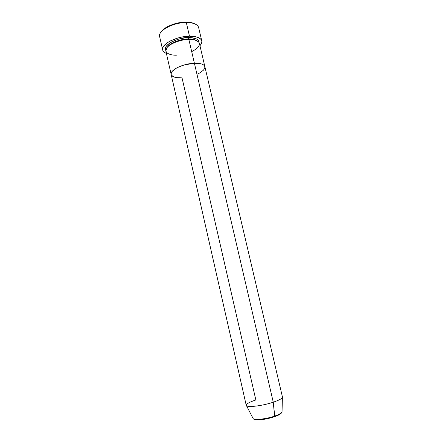 <?xml version="1.0" encoding="UTF-8"?>
<svg xmlns="http://www.w3.org/2000/svg" width="442" height="442" viewBox="0 0 442 442"><rect width="100%" height="100%" fill="white"/><g stroke="black" fill="none" stroke-linecap="round" stroke-linejoin="round"><path stroke-width="0.66" d="M194.983 23.945C192.789 22.713 189.706 22.094 185.739 22.1L186.297 22.525C192.579 22.586 196.557 23.929 198.231 26.553M165.811 50.217C161.943 43.929 182.889 36.443 188.43 37.592L188.292 38.962C184.016 38.686 171.054 41.587 167.225 47.322C171.054 41.587 184.016 38.686 188.292 38.962L188.496 39.421L188.292 38.962C191.231 38.785 193.977 39.316 196.519 40.559C193.977 39.316 191.231 38.785 188.292 38.962L188.43 37.592L191.43 37.686L196.198 38.797L197.778 39.763L198.745 40.94L199.06 42.542C199.209 38.493 192.568 37.421 188.43 37.592L185.17 37.813L178.419 39.172L172.292 41.548L169.778 42.996L166.352 46.106L165.557 47.648L165.418 49.101L165.811 50.217M166.822 48.106L166.606 50.056M252.935 418.165L253.194 418.668C254.62 420.386 266.471 418.994 274.736 416.071L273.267 402.203C262.913 405.734 248.128 407.634 246.509 405.745C245.531 404.314 248.647 402.386 255.846 399.96L182.032 77.864L176.54 77.637L174.369 77.123L171.595 75.383L174.369 77.123L176.54 77.637L182.032 77.864C175.706 78.085 172.076 76.947 171.159 74.444L246.238 405.331C246.166 407.8 262.034 406.043 273.267 402.203L194.397 63.239L273.267 402.203L274.653 416.668C278.913 415.215 281.377 413.662 282.04 412.01C280.681 413.618 278.25 414.972 274.736 416.071C279.018 414.557 281.455 413.204 282.04 412.01L282.383 397.463C281.659 398.8 278.62 400.38 273.267 402.203C279.449 400.076 282.51 398.336 282.444 396.971L204.873 66.659C204.071 64.256 200.58 63.118 194.397 63.239L184.347 64.902L178.159 67.195L175.612 68.565L172.115 71.471L171.292 72.891L171.165 74.46C169.612 70.19 183.198 63.499 194.397 63.239L200.016 63.571L202.143 64.162L203.701 65.002L204.884 66.687L203.701 65.002L202.143 64.162L200.016 63.571L194.397 63.239L188.856 39.415L194.397 63.239C200.58 63.118 204.071 64.256 204.873 66.659L199.414 43.393C198.552 40.747 195.032 39.421 188.856 39.415C184.226 39.205 171.391 42.034 166.761 47.913C163.142 53.697 172.021 55.537 176.828 55.134M201.762 40.857L198.64 27.592C197.607 24.332 193.491 22.641 186.297 22.525L189.485 36.2C196.679 36.233 200.778 37.797 201.773 40.896C202.099 42.399 201.491 44.001 199.95 45.692L201.475 43.438L201.867 41.73L201.502 40.15L200.392 38.763L196.06 36.802L189.485 36.2L186.297 22.525C173.214 22.371 157.634 30.807 159.634 36.598L162.645 49.907C160.717 44.427 176.397 36.2 189.485 36.2L181.701 37.084L177.756 38.051L170.573 40.835L167.64 42.531L163.656 46.178L162.75 47.979L162.606 49.67L163.214 51.184L164.54 52.471L166.391 53.438C164.269 52.592 163.021 51.421 162.65 49.929M197.486 74.107L199.988 72.814L203.607 70.018L204.939 67.272L203.607 70.018L199.988 72.814L197.486 74.107M159.551 35.482C159.396 29.724 174.181 22.404 186.297 22.525L185.739 22.1C176.264 22.05 164.407 26.78 161.33 31.719L165.048 28.172L167.816 26.509L171.048 25.034L178.353 22.89L185.739 22.1L189.082 22.26L194.392 23.636M191.69 51.615C197.988 48.46 200.397 45.366 198.922 42.327C196.342 40.095 192.983 39.123 188.856 39.415C177.656 39.443 164.231 46.443 165.872 51.139L171.153 74.427M253.194 418.668C255.167 421.127 266.526 419.48 274.653 416.668L274.736 416.071C270.996 417.701 255.796 420.845 253.194 418.668L246.509 405.745M194.397 63.239L184.347 64.902L178.159 67.195L175.612 68.565L172.115 71.471L171.292 72.891L171.165 74.46C169.612 70.19 183.198 63.499 194.397 63.239M276.642 415.944L280.217 414.082M254.647 419.397L255.664 419.718M257.156 419.883L266.537 418.894L274.427 416.778"/></g></svg>
